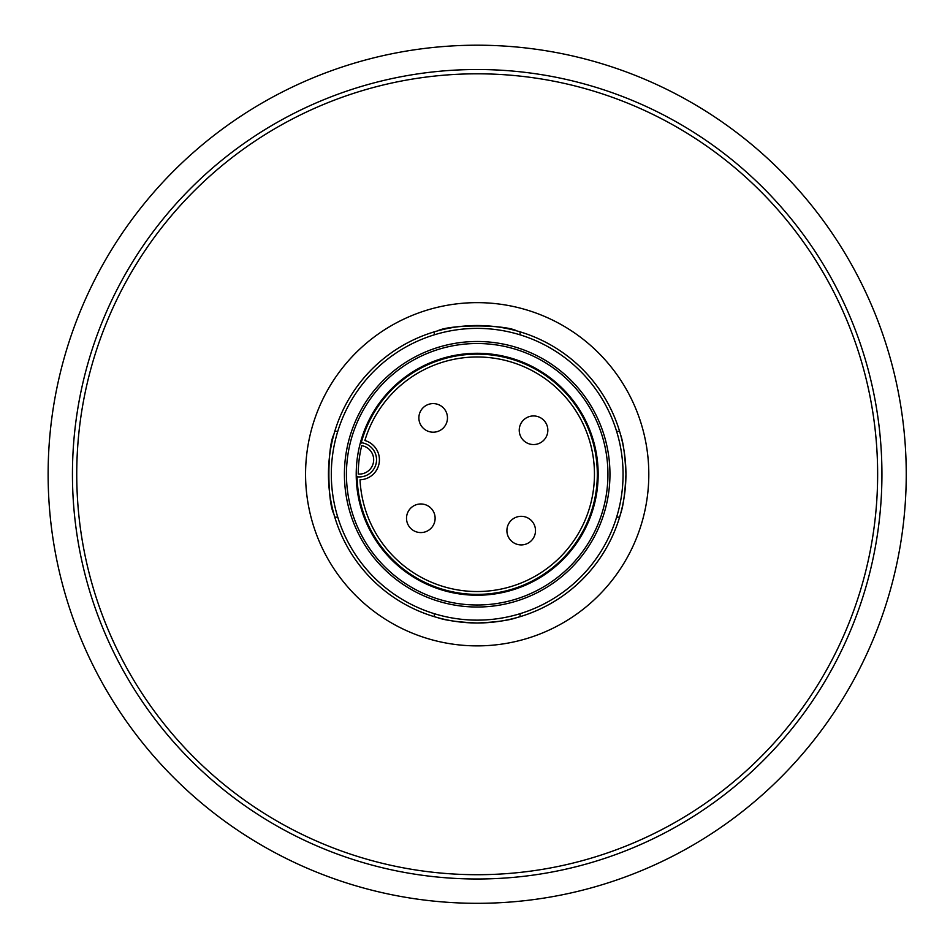 <?xml version="1.0" encoding="UTF-8"?>
<svg xmlns="http://www.w3.org/2000/svg" width="950" height="950" viewBox="0 0 950 950"><rect width="100%" height="100%" fill="white"/><g stroke="black" fill="none" stroke-linecap="round" stroke-linejoin="round"><path stroke-width="1.43" d="M363.173 887.894A429.056 429.056 0 0 0 892.406 366.178A429.056 429.056 0 0 0 175.976 168.708A429.056 429.056 0 0 0 363.173 887.894M369.633 864.453A404.747 404.747 0 0 0 868.882 372.305A404.747 404.747 0 0 0 193.04 186.022A404.747 404.747 0 0 0 369.633 864.453M437.57 617.619C445.396 620.409 458.601 622.203 477.185 622.998A148.746 148.746 0 0 1 348.377 399.891A148.746 148.746 0 0 1 606.005 399.891A148.746 148.746 0 0 1 477.185 622.998C495.769 622.203 508.974 620.409 516.812 617.619M477.185 645.881A171.629 171.629 0 0 0 625.812 388.443A171.629 171.629 0 0 0 328.558 388.443A171.629 171.629 0 0 0 477.185 645.881M477.185 874.712A400.461 400.461 0 0 0 823.994 274.027A400.461 400.461 0 0 0 130.387 274.027A400.461 400.461 0 0 0 477.185 874.712M516.812 330.897C504.699 324.318 449.671 324.318 437.57 330.897M520.089 331.835L520.089 334.827M520.089 613.688L520.089 616.681M620.552 513.879C623.331 506.053 625.124 492.836 625.931 474.264C625.124 455.679 623.331 442.474 620.552 434.637M616.609 431.348L619.602 431.348M333.818 434.637C327.239 446.749 327.239 501.766 333.818 513.879M334.768 431.348L337.761 431.348M361.142 443.187L361.261 442.712A17.159 17.159 0 0 1 376.402 461.866A17.159 17.159 0 0 1 357.081 476.781L357.069 476.282A120.139 120.139 0 0 0 529.186 582.552A120.139 120.139 0 0 0 553.874 381.781A120.139 120.139 0 0 0 361.142 443.187M357.081 476.781A120.139 120.139 0 0 0 529.34 582.481A120.139 120.139 0 0 0 554.004 381.888A120.139 120.139 0 0 0 361.261 442.712L362.199 442.843A17.159 17.159 0 0 1 376.402 461.866A17.159 17.159 0 0 1 358.008 476.876L357.081 476.781M547.734 431.989A14.297 14.297 0 0 0 527.962 417.074A14.297 14.297 0 0 0 524.934 441.667A14.297 14.297 0 0 0 547.734 431.989A14.297 14.297 0 0 0 527.962 417.074A14.297 14.297 0 0 0 524.934 441.667A14.297 14.297 0 0 0 547.734 431.989M435.017 520.018A14.297 14.297 0 0 0 415.245 505.103A14.297 14.297 0 0 0 412.217 529.696A14.297 14.297 0 0 0 435.017 520.018A14.297 14.297 0 0 0 415.245 505.103A14.297 14.297 0 0 0 412.217 529.696A14.297 14.297 0 0 0 435.017 520.018M364.871 440.515A117.278 117.278 0 0 1 552.959 384.75A117.278 117.278 0 0 1 529.008 579.464A117.278 117.278 0 0 1 360.038 479.786A20.021 20.021 0 0 0 364.871 440.515M535.396 532.368A14.297 14.297 0 0 0 515.612 517.453A14.297 14.297 0 0 0 512.596 542.034A14.297 14.297 0 0 0 535.396 532.368M447.367 419.651A14.297 14.297 0 0 0 427.583 404.736A14.297 14.297 0 0 0 424.567 429.317A14.297 14.297 0 0 0 447.367 419.651M606.955 490.212A130.744 130.744 0 0 1 453.934 602.918A130.744 130.744 0 0 1 350.051 443.769A130.744 130.744 0 0 1 500.448 345.598A130.744 130.744 0 0 1 606.955 490.212M359.551 446.049A120.971 120.971 0 0 0 511.575 590.247A120.971 120.971 0 0 0 560.429 386.484A120.971 120.971 0 0 0 359.551 446.049M621.977 492.064A145.884 145.884 0 0 1 389.369 590.746A145.884 145.884 0 0 1 420.209 339.969A145.884 145.884 0 0 1 621.977 492.064M608.962 490.461A132.762 132.762 0 0 0 425.339 352.034A132.762 132.762 0 0 0 397.266 580.272A132.762 132.762 0 0 0 608.962 490.461M624.815 492.409A148.746 148.746 0 0 1 387.647 593.026A148.746 148.746 0 0 1 419.093 337.333A148.746 148.746 0 0 1 624.815 492.409A148.746 148.746 0 0 0 419.093 337.333A148.746 148.746 0 0 0 387.647 593.026A148.746 148.746 0 0 0 624.815 492.409M361.724 445.657A14.297 14.297 0 0 1 373.564 461.51A14.297 14.297 0 0 1 358.233 474.026A118.952 118.952 0 0 1 361.724 445.657M434.281 331.835L434.281 334.827M434.281 613.688L434.281 616.681M616.609 517.168L619.602 517.168M334.768 517.168L337.761 517.168"/></g></svg>
